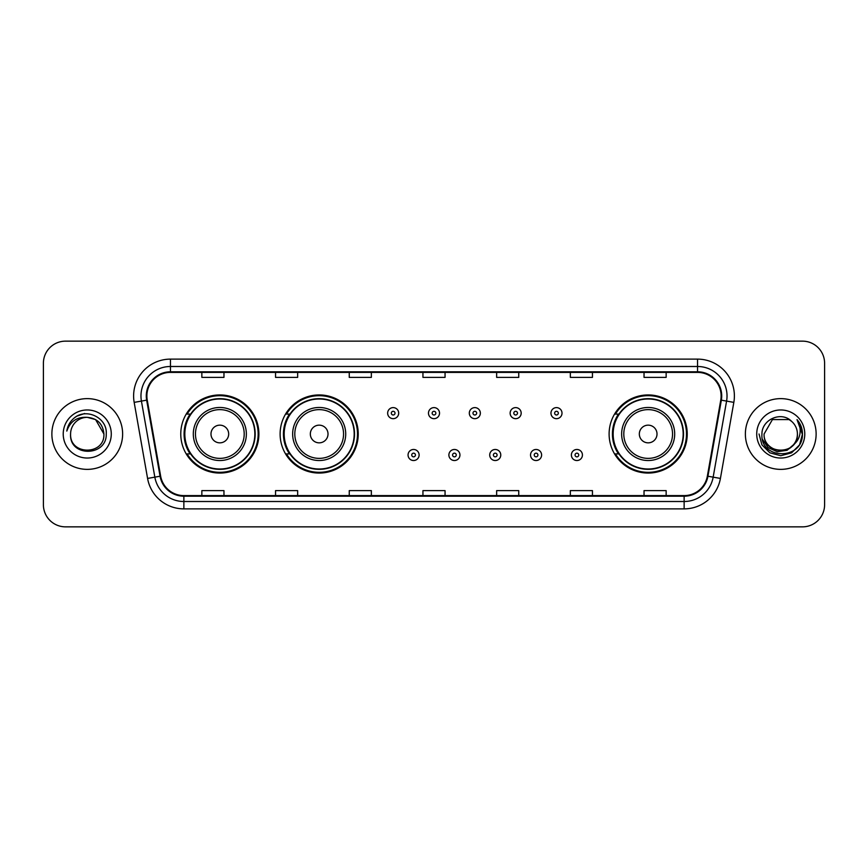 <?xml version="1.0" encoding="UTF-8"?>
<svg xmlns="http://www.w3.org/2000/svg" width="868" height="868" viewBox="0 0 868 868"><rect width="100%" height="100%" fill="white"/><g stroke="black" fill="none" stroke-linecap="round" stroke-linejoin="round"><path stroke-width="1.3" d="M609.108 434A39.06 39.06 0 0 0 648.168 473.06A39.06 39.06 0 0 0 687.228 434A39.06 39.06 0 0 0 648.168 394.94A39.06 39.06 0 0 0 609.108 434M280.114 434A39.06 39.06 0 0 0 319.174 473.06A39.06 39.06 0 0 0 358.234 434A39.06 39.06 0 0 0 319.174 394.94A39.06 39.06 0 0 0 280.114 434M180.772 434A39.06 39.06 0 0 0 219.832 473.06A39.06 39.06 0 0 0 258.892 434A39.06 39.06 0 0 0 219.832 394.94A39.06 39.06 0 0 0 180.772 434M190.135 453.899A35.74 35.74 0 0 1 190.135 414.101M289.489 453.899A35.74 35.74 0 0 1 289.489 414.101M618.472 453.899A35.74 35.74 0 0 1 618.472 414.101M43.4 363.247L43.4 504.753A22.112 22.112 0 0 0 65.512 526.854L802.488 526.854A22.112 22.112 0 0 0 824.6 504.753L824.6 363.247A22.112 22.112 0 0 0 802.488 341.146L65.512 341.146A22.112 22.112 0 0 0 43.4 363.247L43.4 504.753M51.874 434A35.371 35.371 0 0 0 87.256 469.371A35.371 35.371 0 0 0 122.627 434A35.371 35.371 0 0 0 87.256 398.629A35.371 35.371 0 0 0 51.874 434A35.371 35.371 0 0 0 87.256 469.371A35.371 35.371 0 0 0 122.627 434A35.371 35.371 0 0 0 87.256 398.629A35.371 35.371 0 0 0 51.874 434M745.373 434A35.371 35.371 0 0 0 780.744 469.371A35.371 35.371 0 0 0 816.126 434A35.371 35.371 0 0 0 780.744 398.629A35.371 35.371 0 0 0 745.373 434A35.371 35.371 0 0 0 780.744 469.371A35.371 35.371 0 0 0 816.126 434A35.371 35.371 0 0 0 780.744 398.629A35.371 35.371 0 0 0 745.373 434M146.876 395.971A23.588 23.588 0 0 1 170.453 372.394L697.546 372.394A23.588 23.588 0 0 1 720.765 400.072L707.355 476.12A23.588 23.588 0 0 1 684.136 495.606L183.864 495.606A23.588 23.588 0 0 1 160.645 476.12L147.234 400.072A23.588 23.588 0 0 1 146.876 395.971M146.28 395.971A24.174 24.174 0 0 0 146.649 400.17L160.059 476.228A24.174 24.174 0 0 0 183.864 496.203L684.136 496.203A24.174 24.174 0 0 0 707.941 476.228L721.351 400.17A24.174 24.174 0 0 0 697.546 371.797L170.453 371.797A24.174 24.174 0 0 0 146.28 395.971M134.171 402.372A36.847 36.847 0 0 1 170.453 359.124L697.546 359.124A36.847 36.847 0 0 1 733.829 402.372L720.418 478.431A36.847 36.847 0 0 1 684.136 508.876L183.864 508.876A36.847 36.847 0 0 1 147.582 478.431L134.171 402.372L141.419 401.092A29.479 29.479 0 0 1 170.453 366.491L697.546 366.491A29.479 29.479 0 0 1 726.581 401.092L713.16 477.15A29.479 29.479 0 0 1 684.136 501.509L183.864 501.509A29.479 29.479 0 0 1 154.84 477.15L141.419 401.092A29.479 29.479 0 0 1 140.974 395.971M802.488 341.146L65.512 341.146M65.512 526.854L802.488 526.854M824.6 504.753L824.6 363.247M707.941 476.228L713.16 477.15L726.581 401.092L733.829 402.372M422.944 372.394L422.944 377.385L445.056 377.385L445.056 372.394M349.251 372.394L349.251 377.385L371.352 377.385L371.352 372.394M275.547 372.394L275.547 377.385L297.659 377.385L297.659 372.394M201.853 372.394L201.853 377.385L223.966 377.385L223.966 372.394M496.648 372.394L496.648 377.385L518.749 377.385L518.749 372.394M570.341 372.394L570.341 377.385L592.453 377.385L592.453 372.394M644.034 372.394L644.034 377.385L666.147 377.385L666.147 372.394M445.056 495.606L445.056 490.615L422.944 490.615L422.944 495.606M371.352 495.606L371.352 490.615L349.251 490.615L349.251 495.606M297.659 495.606L297.659 490.615L275.547 490.615L275.547 495.606M223.966 495.606L223.966 490.615L201.853 490.615L201.853 495.606M518.749 495.606L518.749 490.615L496.648 490.615L496.648 495.606M592.453 495.606L592.453 490.615L570.341 490.615L570.341 495.606M666.147 495.606L666.147 490.615L644.034 490.615L644.034 495.606M103.91 434C104.93 455.494 69.57 455.494 70.59 434C69.039 457.284 106.992 456.752 106.243 434C107.534 418.072 86.843 407.743 74.583 417.692C70.254 421.154 67.661 425.624 66.803 431.081C70.243 421.305 77.057 416.727 87.256 417.334L95.578 419.569L103.91 434C104.93 455.494 69.57 455.494 70.59 434C69.57 455.494 104.93 455.494 103.91 434C104.93 455.494 69.57 455.494 70.59 434C69.57 455.494 104.93 455.494 103.91 434L95.578 419.569L87.256 417.334L95.578 419.569L103.91 434C102.923 423.877 97.368 418.322 87.256 417.334A16.666 16.666 0 0 0 70.59 434M63.223 434A24.033 24.033 0 0 0 87.256 458.033A24.033 24.033 0 0 0 111.278 434A24.033 24.033 0 0 0 87.256 409.967A24.033 24.033 0 0 0 63.223 434M74.583 417.692L76.927 416.119L84.619 413.515M228.675 434A8.843 8.843 0 0 0 219.832 425.157A8.843 8.843 0 0 0 210.989 434A8.843 8.843 0 0 0 219.832 442.843A8.843 8.843 0 0 0 228.675 434M246.36 434A26.528 26.528 0 0 0 219.832 407.472A26.528 26.528 0 0 0 193.304 434A26.528 26.528 0 0 0 219.832 460.528A26.528 26.528 0 0 0 246.36 434A26.528 26.528 0 0 1 219.832 460.528A26.528 26.528 0 0 1 193.304 434M254.845 434A35.002 35.002 0 0 0 219.832 398.998A35.002 35.002 0 0 0 184.83 434A35.002 35.002 0 0 0 219.832 469.002A35.002 35.002 0 0 0 254.845 434M258.154 434A38.322 38.322 0 0 1 187.087 453.899L190.634 453.899A35.338 35.338 0 0 0 255.17 434.087A35.338 35.338 0 0 0 190.634 414.101L187.087 414.101A38.322 38.322 0 0 1 258.154 434M328.017 434A8.843 8.843 0 0 0 319.174 425.157A8.843 8.843 0 0 0 310.332 434A8.843 8.843 0 0 0 319.174 442.843A8.843 8.843 0 0 0 328.017 434M345.714 434A26.528 26.528 0 0 0 319.174 407.472A26.528 26.528 0 0 0 292.646 434A26.528 26.528 0 0 0 319.174 460.528A26.528 26.528 0 0 0 345.714 434A26.528 26.528 0 0 1 319.174 460.528A26.528 26.528 0 0 1 292.646 434M354.187 434A35.002 35.002 0 0 0 319.174 398.998A35.002 35.002 0 0 0 284.172 434A35.002 35.002 0 0 0 319.174 469.002A35.002 35.002 0 0 0 354.187 434M357.497 434A38.322 38.322 0 0 1 286.429 453.899L289.977 453.899A35.338 35.338 0 0 0 354.513 434.087A35.338 35.338 0 0 0 289.977 414.101L286.429 414.101A38.322 38.322 0 0 1 357.497 434M657.011 434A8.843 8.843 0 0 0 648.168 425.157A8.843 8.843 0 0 0 639.325 434A8.843 8.843 0 0 0 648.168 442.843A8.843 8.843 0 0 0 657.011 434M674.696 434A26.528 26.528 0 0 0 648.168 407.472A26.528 26.528 0 0 0 621.64 434A26.528 26.528 0 0 0 648.168 460.528A26.528 26.528 0 0 0 674.696 434A26.528 26.528 0 0 1 648.168 460.528A26.528 26.528 0 0 1 621.64 434M683.17 434A35.002 35.002 0 0 0 648.168 398.998A35.002 35.002 0 0 0 613.155 434A35.002 35.002 0 0 0 648.168 469.002A35.002 35.002 0 0 0 683.17 434M686.49 434A38.322 38.322 0 0 1 615.412 453.899L618.971 453.899A35.338 35.338 0 0 0 683.507 434.087A35.338 35.338 0 0 0 618.971 414.101L615.412 414.101A38.322 38.322 0 0 1 686.49 434M797.41 434C798.43 455.494 763.07 455.494 764.09 434L772.422 419.569L789.077 419.569L791.659 421.414C781.439 410.694 761.757 419.526 761.941 434C760.064 459.714 801.761 460.387 802.444 435.248L802.477 434C802.412 428.532 800.6 423.736 797.019 419.602C799.743 424.061 800.697 428.868 799.895 434C799.113 438.373 796.987 441.942 793.515 444.709A16.666 16.666 0 0 0 797.41 434C798.43 455.494 763.07 455.494 764.09 434L772.422 419.569L789.077 419.569L791.659 421.414A16.666 16.666 0 0 1 797.41 434C798.43 455.494 763.07 455.494 764.09 434C763.222 449.006 784.672 456.655 793.515 444.709M794.578 443.808L787.059 450.318L777.196 451.696L768.126 447.595L762.462 439.403M756.722 434A24.033 24.033 0 0 0 780.744 458.033A24.033 24.033 0 0 0 804.777 434A24.033 24.033 0 0 0 780.744 409.967A24.033 24.033 0 0 0 756.722 434M797.019 419.602L802.466 434.629L801.457 427.414L802.477 434M759.023 434L761.93 444.861L769.883 452.814L780.744 455.722L791.616 452.814L799.569 444.861L802.477 434L797.182 419.786L802.466 434.629L797.345 419.971M797.182 419.786L802.466 434.64M398.694 413.146A5.523 5.523 0 0 1 393.171 418.669A5.523 5.523 0 0 1 387.649 413.146A5.523 5.523 0 0 1 393.171 407.613A5.523 5.523 0 0 1 398.694 413.146A5.523 5.523 0 0 0 393.171 407.613A5.523 5.523 0 0 0 387.649 413.146M439.523 413.146A5.523 5.523 0 0 1 434 418.669A5.523 5.523 0 0 1 428.477 413.146A5.523 5.523 0 0 1 434 407.613A5.523 5.523 0 0 1 439.523 413.146A5.523 5.523 0 0 0 434 407.613A5.523 5.523 0 0 0 428.477 413.146M480.351 413.146A5.523 5.523 0 0 1 474.829 418.669A5.523 5.523 0 0 1 469.306 413.146A5.523 5.523 0 0 1 474.829 407.613A5.523 5.523 0 0 1 480.351 413.146A5.523 5.523 0 0 0 474.829 407.613A5.523 5.523 0 0 0 469.306 413.146M521.18 413.146A5.523 5.523 0 0 1 515.657 418.669A5.523 5.523 0 0 1 510.134 413.146A5.523 5.523 0 0 1 515.657 407.613A5.523 5.523 0 0 1 521.18 413.146A5.523 5.523 0 0 0 515.657 407.613A5.523 5.523 0 0 0 510.134 413.146M562.008 413.146A5.523 5.523 0 0 1 556.486 418.669A5.523 5.523 0 0 1 550.963 413.146A5.523 5.523 0 0 1 556.486 407.613A5.523 5.523 0 0 1 562.008 413.146A5.523 5.523 0 0 0 556.486 407.613A5.523 5.523 0 0 0 550.963 413.146M408.058 455.006A5.523 5.523 0 0 1 413.58 449.472A5.523 5.523 0 0 1 419.114 455.006A5.523 5.523 0 0 1 413.58 460.528A5.523 5.523 0 0 1 408.058 455.006A5.523 5.523 0 0 0 413.58 460.528A5.523 5.523 0 0 0 419.114 455.006M448.886 455.006A5.523 5.523 0 0 1 454.42 449.472A5.523 5.523 0 0 1 459.942 455.006A5.523 5.523 0 0 1 454.42 460.528A5.523 5.523 0 0 1 448.886 455.006A5.523 5.523 0 0 0 454.42 460.528A5.523 5.523 0 0 0 459.942 455.006M489.715 455.006A5.523 5.523 0 0 1 495.248 449.472A5.523 5.523 0 0 1 500.771 455.006A5.523 5.523 0 0 1 495.248 460.528A5.523 5.523 0 0 1 489.715 455.006A5.523 5.523 0 0 0 495.248 460.528A5.523 5.523 0 0 0 500.771 455.006M530.543 455.006A5.523 5.523 0 0 1 536.077 449.472A5.523 5.523 0 0 1 541.599 455.006A5.523 5.523 0 0 1 536.077 460.528A5.523 5.523 0 0 1 530.543 455.006A5.523 5.523 0 0 0 536.077 460.528A5.523 5.523 0 0 0 541.599 455.006M571.372 455.006A5.523 5.523 0 0 1 576.905 449.472A5.523 5.523 0 0 1 582.428 455.006A5.523 5.523 0 0 1 576.905 460.528A5.523 5.523 0 0 1 571.372 455.006A5.523 5.523 0 0 0 576.905 460.528A5.523 5.523 0 0 0 582.428 455.006M697.546 359.124L697.546 371.797M141.419 401.092L146.649 400.17M183.864 508.876L183.864 496.203M684.136 496.203L684.136 508.876M147.582 478.431L160.059 476.228M721.351 400.17L726.581 401.092M170.453 359.124L170.453 371.797M713.16 477.15L720.418 478.431M244.201 434A24.369 24.369 0 0 0 219.832 409.631A24.369 24.369 0 0 0 195.463 434A24.369 24.369 0 0 0 219.832 458.369A24.369 24.369 0 0 0 244.201 434M343.554 434A24.369 24.369 0 0 0 319.174 409.631A24.369 24.369 0 0 0 294.805 434A24.369 24.369 0 0 0 319.174 458.369A24.369 24.369 0 0 0 343.554 434M672.537 434A24.369 24.369 0 0 0 648.168 409.631A24.369 24.369 0 0 0 623.799 434A24.369 24.369 0 0 0 648.168 458.369A24.369 24.369 0 0 0 672.537 434M391.327 413.146A1.844 1.844 0 0 0 393.171 414.991A1.844 1.844 0 0 0 395.016 413.146A1.844 1.844 0 0 0 393.171 411.302A1.844 1.844 0 0 0 391.327 413.146M432.156 413.146A1.844 1.844 0 0 0 434 414.991A1.844 1.844 0 0 0 435.844 413.146A1.844 1.844 0 0 0 434 411.302A1.844 1.844 0 0 0 432.156 413.146M472.984 413.146A1.844 1.844 0 0 0 474.829 414.991A1.844 1.844 0 0 0 476.673 413.146A1.844 1.844 0 0 0 474.829 411.302A1.844 1.844 0 0 0 472.984 413.146M513.813 413.146A1.844 1.844 0 0 0 515.657 414.991A1.844 1.844 0 0 0 517.502 413.146A1.844 1.844 0 0 0 515.657 411.302A1.844 1.844 0 0 0 513.813 413.146M554.641 413.146A1.844 1.844 0 0 0 556.486 414.991A1.844 1.844 0 0 0 558.33 413.146A1.844 1.844 0 0 0 556.486 411.302A1.844 1.844 0 0 0 554.641 413.146M415.425 455.006A1.844 1.844 0 0 0 413.58 453.161A1.844 1.844 0 0 0 411.747 455.006A1.844 1.844 0 0 0 413.58 456.85A1.844 1.844 0 0 0 415.425 455.006M456.253 455.006A1.844 1.844 0 0 0 454.42 453.161A1.844 1.844 0 0 0 452.575 455.006A1.844 1.844 0 0 0 454.42 456.85A1.844 1.844 0 0 0 456.253 455.006M497.082 455.006A1.844 1.844 0 0 0 495.248 453.161A1.844 1.844 0 0 0 493.404 455.006A1.844 1.844 0 0 0 495.248 456.85A1.844 1.844 0 0 0 497.082 455.006M537.91 455.006A1.844 1.844 0 0 0 536.077 453.161A1.844 1.844 0 0 0 534.232 455.006A1.844 1.844 0 0 0 536.077 456.85A1.844 1.844 0 0 0 537.91 455.006M578.739 455.006A1.844 1.844 0 0 0 576.905 453.161A1.844 1.844 0 0 0 575.061 455.006A1.844 1.844 0 0 0 576.905 456.85A1.844 1.844 0 0 0 578.739 455.006"/></g></svg>
